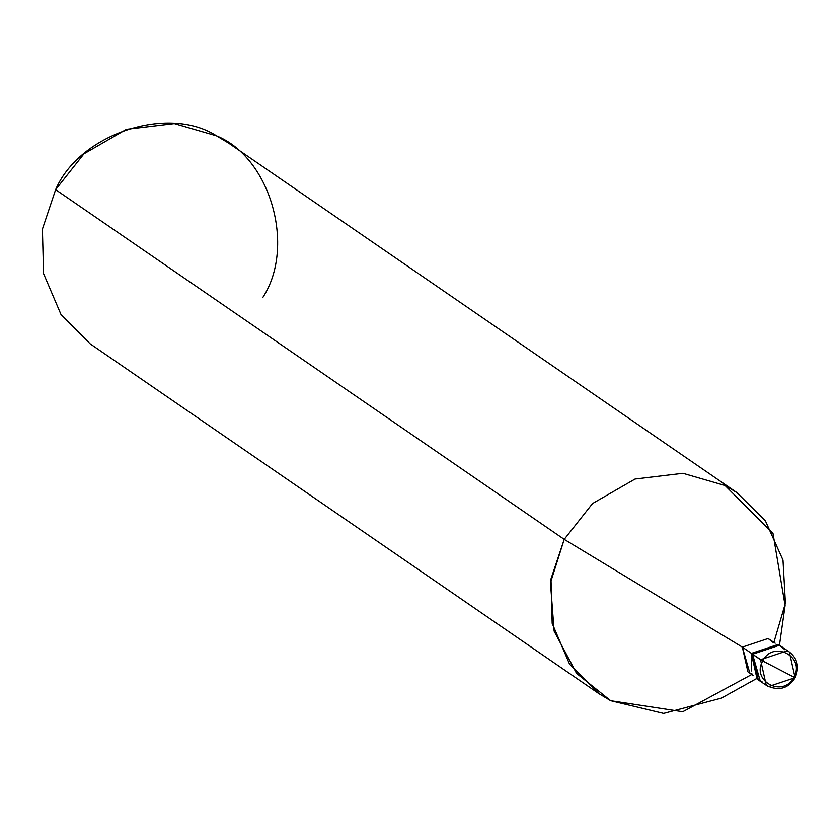 <?xml version="1.0" encoding="UTF-8"?>
<svg xmlns="http://www.w3.org/2000/svg" width="837" height="837" viewBox="0 0 837 837"><rect width="100%" height="100%" fill="white"/><g stroke="black" fill="none" stroke-linecap="round" stroke-linejoin="round"><path stroke-width="1.26" d="M784.96 649.742L779.352 645.275L752.536 654.252L762.737 660.968L793.842 677.102C783.631 698.351 750.82 681.339 762.737 660.968C750.82 681.339 783.631 698.351 793.842 677.102L762.737 660.968C772.949 639.709 805.759 656.731 793.842 677.102C805.759 656.731 772.949 639.709 762.737 660.968L760.519 659.734L766.294 685.44L760.519 659.734L787.335 650.767L789.312 651.96L795.087 677.656L789.312 651.96L787.335 650.767L760.519 659.734L752.536 654.252L760.289 681.14L762.664 682.165L760.289 681.14L752.536 654.252L779.352 645.275L781.329 646.467L779.352 645.275L752.536 654.252L758.301 679.958L752.536 654.252L779.352 645.275L784.96 649.742M795.066 677.698L768.272 686.633L757.098 679.121L751.333 653.415L752.536 654.252L751.333 653.415L757.098 679.121M751.323 670.971L751.971 653.854M753.07 675.365L747.88 671.797L742.346 647.116L752.024 653.77L742.346 647.116L749.774 672.938L752.013 673.911M756.449 678.661L721.421 698.121L663.626 713.406L610.696 700.715L576.547 673.366L554.136 631.182L550.443 582.74L564.222 539.363L742.346 647.116L768.084 638.505L775.177 643.214M598.821 693.591L90.229 343.881L60.975 314.45L43.576 273.647L42.405 229.15L55.629 189.654L564.222 539.363L550.997 578.859L552.169 623.356L569.568 664.159L598.821 693.591L610.696 700.715L682.762 711.743L751.783 674.486M751.333 653.415L778.138 644.448L780.722 646.059L778.138 644.448L751.333 653.415M773.44 642.753L768.084 638.505L742.346 647.116L564.222 539.363L592.554 503.529L635.042 479.036L682.929 473.303L725.104 485.544L772.99 533.399L785.085 605.528L779.456 645.191M773.89 642.335L785.399 603.215L782.982 560.079L765.436 520.949L736.978 492.669L725.104 485.544L682.929 473.303L635.042 479.036L592.554 503.529L564.222 539.363L55.629 189.654L83.962 153.82L126.45 129.327L174.337 123.594L216.511 135.835L228.386 142.96L736.978 492.669M262.985 297.187C295.921 246.371 270.361 157.628 216.511 135.835C167.777 104.416 79.295 134.014 55.629 189.654M780.126 645.63L789.312 651.96C797.64 658.593 799.576 667.183 795.15 677.719C788.203 688.767 778.588 691.341 766.294 685.44"/></g></svg>
